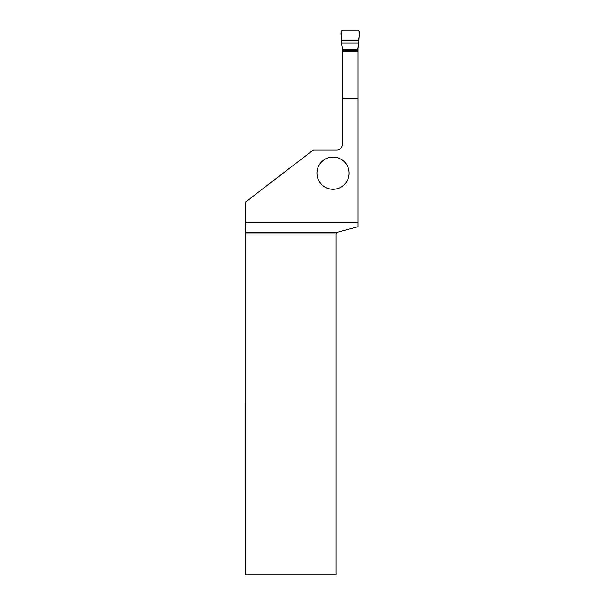 <?xml version="1.0" encoding="UTF-8"?>
<svg xmlns="http://www.w3.org/2000/svg" width="605" height="605" viewBox="0 0 605 605"><rect width="100%" height="100%" fill="white"/><g stroke="black" fill="none" stroke-linecap="round" stroke-linejoin="round"><path stroke-width="0.91" d="M358.984 42.993L341.553 42.993L342.725 50.071L357.82 50.071L357.82 48.241L358.795 46.199L358.871 40.732L341.674 40.732L341.144 31.702L342.513 30.25L358.024 30.25L359.393 31.702L358.871 40.732C358.334 37.427 360.951 32.284 358.024 30.25L342.513 30.25C339.587 32.284 342.203 37.427 341.674 40.732L358.871 40.732M341.553 42.993L341.674 40.732M342.725 50.071L342.725 50.684M357.82 50.071L357.82 50.684M342.498 98.675L342.498 144.24A5.717 5.717 0 0 1 336.781 149.957L313.382 149.957L245.607 201.994L245.607 222.821L358.039 222.821L358.039 51.652L342.498 51.652L342.498 98.675L358.039 98.675M349.145 173.181A16.116 16.116 0 0 0 324.976 159.221A16.116 16.116 0 0 0 324.976 187.134A16.116 16.116 0 0 0 349.145 173.181M358.039 47.666L358.039 51.652M337.847 232.131L336.062 233.916L336.062 574.75L245.766 574.75L245.759 232.131L337.847 232.131L358.039 226.716L358.039 222.821M342.498 47.666L342.498 51.652M245.759 232.131L245.607 222.821M336.062 233.916L245.766 233.916M342.498 50.684L358.039 50.684M349.108 173.181A16.078 16.078 0 0 1 324.991 187.104A16.078 16.078 0 0 1 324.991 159.251A16.078 16.078 0 0 1 349.108 173.181M342.725 49.406L357.82 49.406"/></g></svg>
